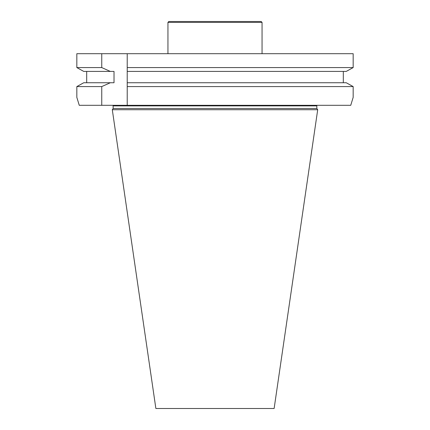 <?xml version="1.0" encoding="UTF-8"?>
<svg xmlns="http://www.w3.org/2000/svg" width="430" height="430" viewBox="0 0 430 430"><rect width="100%" height="100%" fill="white"/><g stroke="black" fill="none" stroke-linecap="round" stroke-linejoin="round"><path stroke-width="0.64" d="M113.176 108.462L316.824 108.462L317.706 109.72L112.294 109.72L113.176 108.462L113.052 105.312M112.294 109.72L155.87 408.5L274.13 408.5L317.706 109.72M79.26 105.312L76.83 97.373L79.26 105.312L101.749 105.312L101.749 86.586L110.306 82.743L114.014 82.743L114.014 71.418L83.748 71.418L76.83 67.575L101.749 67.575L110.306 71.418M110.306 82.743L83.748 82.743L76.83 86.586L83.748 82.743M86.688 71.418L86.688 82.743M353.17 97.373L350.74 105.312L353.17 97.373L353.17 86.586L346.252 82.743L127.221 82.743L127.221 67.575L353.17 67.575L353.17 53.702L76.83 53.702L76.83 67.575L83.748 71.418M101.749 53.702L101.749 67.575M101.749 86.586L76.83 86.586L76.83 97.373M343.312 71.418L343.312 82.743L343.312 71.418M346.252 71.418L353.17 67.575L346.252 71.418L127.221 71.418M127.221 53.702L127.221 67.575L127.221 53.702M346.252 82.743L353.17 86.586L127.221 86.586L127.221 105.312L350.74 105.312M101.749 105.312L127.221 105.312L127.221 82.743M167.947 22.381L262.053 22.381L261.171 21.5L168.829 21.5L167.947 22.381L167.947 53.702M262.053 22.381L262.053 53.702M316.824 108.462L316.824 105.898L113.176 105.898M316.824 105.898L316.948 105.312"/></g></svg>

